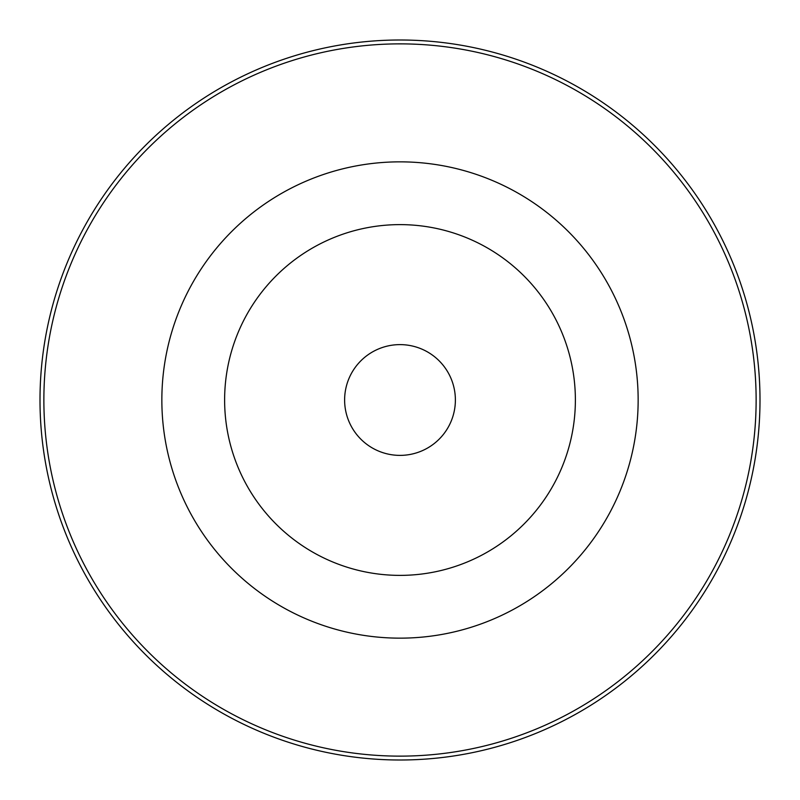 <?xml version="1.0" encoding="UTF-8"?>
<svg xmlns="http://www.w3.org/2000/svg" width="800" height="800" viewBox="0 0 800 800"><rect width="100%" height="100%" fill="white"/><g stroke="black" fill="none" stroke-linecap="round" stroke-linejoin="round"><path stroke-width="1.2" d="M400 40A360 360 0 0 1 760 400A360 360 0 0 1 400 760A360 360 0 0 1 40 400A360 360 0 0 1 400 40M400 43.87A356.13 356.13 0 0 1 756.13 400A356.13 356.13 0 0 1 400 756.13A356.13 356.13 0 0 1 43.87 400A356.13 356.13 0 0 1 400 43.87M400 161.85A238.15 238.15 0 0 1 638.15 400A238.15 238.15 0 0 1 400 638.15A238.15 238.15 0 0 1 161.85 400A238.15 238.15 0 0 1 400 161.85M400 455.38A55.38 55.38 0 0 1 344.62 400A55.38 55.38 0 0 1 400 344.62A55.38 55.38 0 0 1 455.38 400A55.38 55.38 0 0 1 400 455.38M400 575.38A175.38 175.38 0 0 1 224.62 400A175.38 175.38 0 0 1 400 224.62A175.38 175.38 0 0 1 575.38 400A175.38 175.38 0 0 1 400 575.38"/></g></svg>
